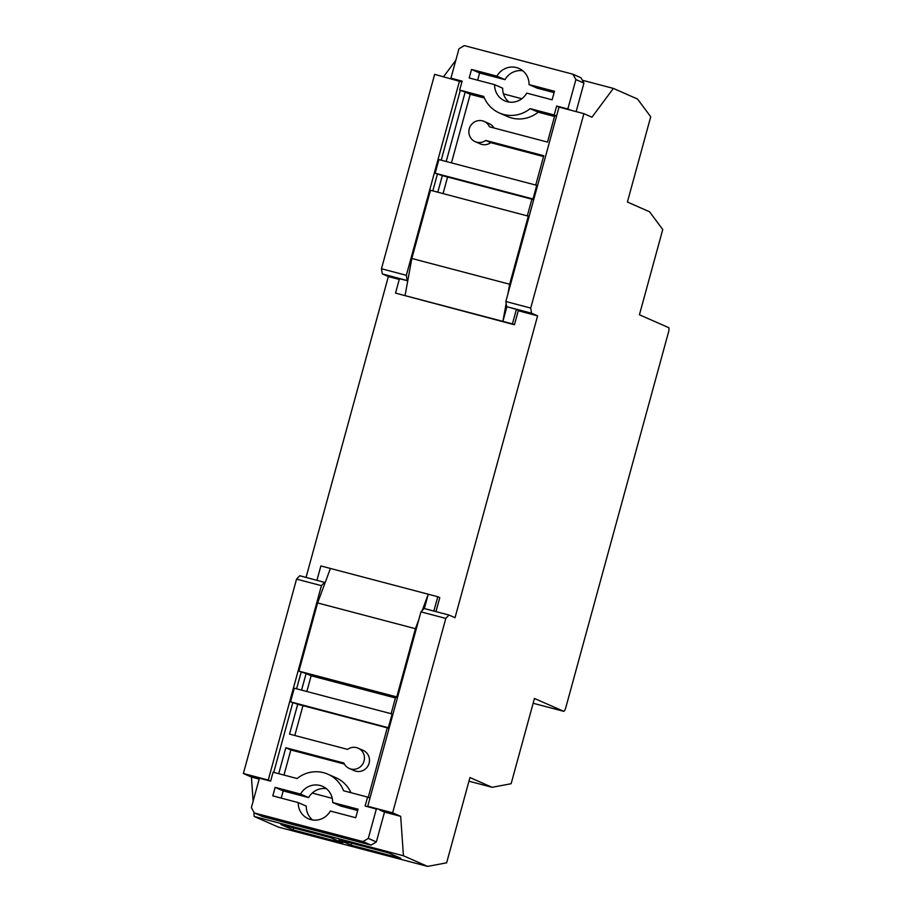<?xml version="1.0" encoding="UTF-8"?>
<svg xmlns="http://www.w3.org/2000/svg" width="912" height="912" viewBox="0 0 912 912"><rect width="100%" height="100%" fill="white"/><g stroke="black" fill="none" stroke-linecap="round" stroke-linejoin="round"><path stroke-width="1.37" d="M445.808 618.416L420.934 611.872L424.114 608.486L448.989 615.041L445.808 618.416L392.627 812.82L400.687 816.354L403.435 855.775L427.603 866.4L446.629 862.82L469.954 777.56L492.104 787.295L468.962 781.208M492.104 787.295L511.13 783.727L534.455 698.467L563.662 711.303A4.423 1.083 104.8 0 0 563.696 711.314A4.423 1.083 104.8 0 0 565.839 707.473L668.462 332.321A4.423 1.083 104.8 0 0 668.621 327.613L639.426 314.777L662.75 229.516L649.549 211.778L627.399 202.031L650.723 116.77L637.534 99.032L613.366 88.407L582.358 80.245M351.086 845.185L400.835 858.283L388.751 852.971L339.002 839.872L351.086 845.185L351.622 843.201M403.435 855.775L254.186 816.468L278.354 827.093L427.603 866.4M280.953 824.585L330.703 837.683L342.787 842.996L293.037 829.897L280.953 824.585M424.342 608.543L428.252 594.214L437.794 596.733L433.873 611.063M397.472 697.623L395.66 697.144L391.123 713.708M389.071 728.323L387.258 727.844L368.243 797.373M376.77 809.172L365.142 806.037L367.593 797.088L369.976 798.137M316.954 580.271L320.876 565.942L330.418 568.45L317.593 602.935L298.931 671.152L306.101 673.569L301.576 690.122M273.737 772.373L292.763 702.821M296.594 688.811L301.165 672.121M278.719 773.684L285.809 747.749L343.847 763.025A11.058 10.705 -66.3 0 0 363.489 762.614A11.058 10.705 -66.3 0 0 347.586 749.39L289.537 734.103L297.711 704.258L290.54 701.841L389.173 727.958M384.545 811.965L376.348 841.947L371.036 845.116L262.417 816.514L254.357 812.968L362.987 841.571L371.036 845.116M332.253 798.342L312.212 793.064A17.693 17.134 -66.3 0 0 308.598 797.59L283.199 790.909L281.227 798.103M357.698 810.529L340.712 806.048L332.663 802.514L358.063 809.195L355.726 817.722L330.326 811.042A17.693 17.134 -66.3 0 1 298.213 802.583L306.272 806.117A17.693 17.134 -66.3 0 0 312.577 819.968M294.804 735.494L302.966 705.649M306.831 691.513L311.14 675.781L306.101 673.569M285.809 747.749L290.848 749.96L344.371 764.051M283.974 775.063L290.848 749.96M312.212 793.064A17.693 17.134 113.7 0 1 326.348 788.663M308.598 797.59L300.55 794.056A17.693 17.134 -66.3 0 1 332.663 802.514M422.199 610.527L428.252 594.214L330.418 568.45M437.794 596.733L439.789 597.611L435.959 611.61M362.987 841.571L368.3 838.402L376.337 808.99M368.3 838.402L376.348 841.947M367.593 797.088L343.55 790.75A30.962 29.993 -66.3 0 0 327.898 774.197A30.962 29.993 -66.3 0 0 297.118 778.529L273.076 772.19L270.625 781.151L259.43 778.198L251.381 807.61L254.357 812.968M350.949 792.699A30.962 29.993 -66.3 0 0 335.947 777.742L327.898 774.197M298.213 802.583L272.813 795.891L275.139 787.364L300.55 794.056M283.199 790.909L275.139 787.364M311.14 675.781L395.432 697.976M418.802 619.647L415.439 628.699L396.777 696.916L397.575 697.258M396.777 696.916L298.931 671.152M387.258 727.844L297.711 704.258M388.387 727.605L392.114 713.959L392.912 714.313M392.114 713.959L294.268 688.195L290.54 701.841M415.439 628.699L317.593 602.935M349.228 768.428L354.266 770.64A11.058 10.705 -66.3 0 0 368.516 764.826A11.058 10.705 -66.3 0 0 363.17 750.394L358.131 748.182M379.483 809.89L384.511 812.102M531.559 313.204L506.684 306.66L505.841 301.507L530.716 308.062L531.559 313.204L537.601 315.86L455.031 617.698L448.989 615.041M537.601 315.86L522.268 311.824L516.397 309.396L512.43 323.885L514.436 324.763L395.523 293.105L405.053 295.613L411.836 258.472L430.487 190.266L529.131 216.372M518.267 310.775L521.47 311.471M399.262 279.437L388.352 276.564L306.056 577.399M506.684 306.66L516.397 309.396M535.743 185.068L543.769 155.724L485.731 140.437A11.058 10.705 -66.3 0 1 469.828 127.213A11.058 10.705 -66.3 0 1 489.459 126.802L547.508 142.09L554.735 115.653L556.548 116.132M527.341 215.768L531.878 199.215L533.691 199.694M506.901 306.751L502.9 321.377L512.43 323.885M432.824 190.87L437.384 174.192M441.214 160.181L460.309 90.368M399.445 278.73L407.755 280.782M399.49 278.605L395.523 293.105M435.161 173.212L438.889 159.566L536.735 185.33L532.996 198.976L435.161 173.212L442.32 175.628L437.794 192.181M459.671 90.083L462.122 81.134L450.927 78.193L458.975 48.769L464.288 45.6L572.907 74.203L575.894 79.561L567.845 108.973L556.651 106.031L554.2 114.98L530.157 108.642A30.962 29.993 113.7 0 1 499.377 112.974A30.962 29.993 113.7 0 1 483.725 96.421L459.671 90.083L465.177 92.066L446.196 161.492M459.944 81.1L461.985 81.635M576.145 111.617L583.942 83.095L580.967 77.748L572.907 74.203M477.626 80.188L479.598 72.994L504.997 79.675L496.949 76.141A17.693 17.134 113.7 0 1 529.063 84.588L537.111 88.133L554.097 92.602M504.997 79.675A17.693 17.134 113.7 0 1 522.747 70.748M508.987 102.053A17.693 17.134 113.7 0 1 502.672 88.202L494.612 84.668A17.693 17.134 113.7 0 0 526.726 93.115L552.125 99.807L554.462 91.28L529.063 84.588M506.16 303.479L502.9 321.377L405.053 295.613M521.436 311.608L518.404 310.274L514.436 324.763M575.894 79.561L583.942 83.095M567.845 108.973L570.433 110.113M450.927 78.193L453.526 79.333M484.386 98.017L470.216 94.289L465.177 92.066M530.157 108.642L538.205 112.187A30.962 29.993 113.7 0 1 507.425 116.508L499.377 112.974M554.2 114.98L556.582 116.029M554.507 116.485L538.205 112.187M556.651 106.031L559.238 107.171M496.949 76.141L471.538 69.449L469.213 77.976L494.612 84.668M479.598 72.994L471.538 69.449M470.216 94.289L451.451 162.872M447.587 177.019L443.061 193.572M442.32 175.628L531.878 199.215M536.735 185.33L537.521 185.683M532.996 198.976L533.794 199.318M507.893 293.995L509.671 284.236L411.836 258.472M509.671 284.236L528.333 216.03M485.731 140.437L490.759 142.66L543.541 156.556M493.973 127.988A11.058 10.705 -66.3 0 0 489.117 123.61L484.078 121.399M475.175 141.645L480.214 143.857A11.058 10.705 -66.3 0 0 490.759 142.66M407.778 280.714L382.31 273.908L388.352 276.564M324.615 582.289L321.434 585.664L296.56 579.12L299.74 575.734L325.185 582.54M321.434 585.664L268.253 780.068L243.379 773.513L251.427 777.058L253.126 801.249M296.56 579.12L243.379 773.513M259.179 779.099L251.427 777.058M270.636 781.117L268.253 780.068M461.894 81.955L434.648 74.351L381.467 268.755L406.342 275.31L407.185 280.451M459.523 80.906L406.342 275.31M382.31 273.908L381.467 268.755M521.812 98.735L503.47 93.902M392.627 812.82L367.753 806.265L420.934 611.872M367.753 806.265L370.34 807.405M400.687 816.354L385.343 812.318M253.878 812.102L254.186 816.468M455.84 60.226L443.585 76.711M613.366 88.407L591.956 117.203L583.897 113.658L559.022 107.103L505.841 301.507M583.897 113.658L530.716 308.062M293.584 827.914L293.037 829.897M533.144 703.266L563.662 711.303L533.144 703.266"/></g></svg>
